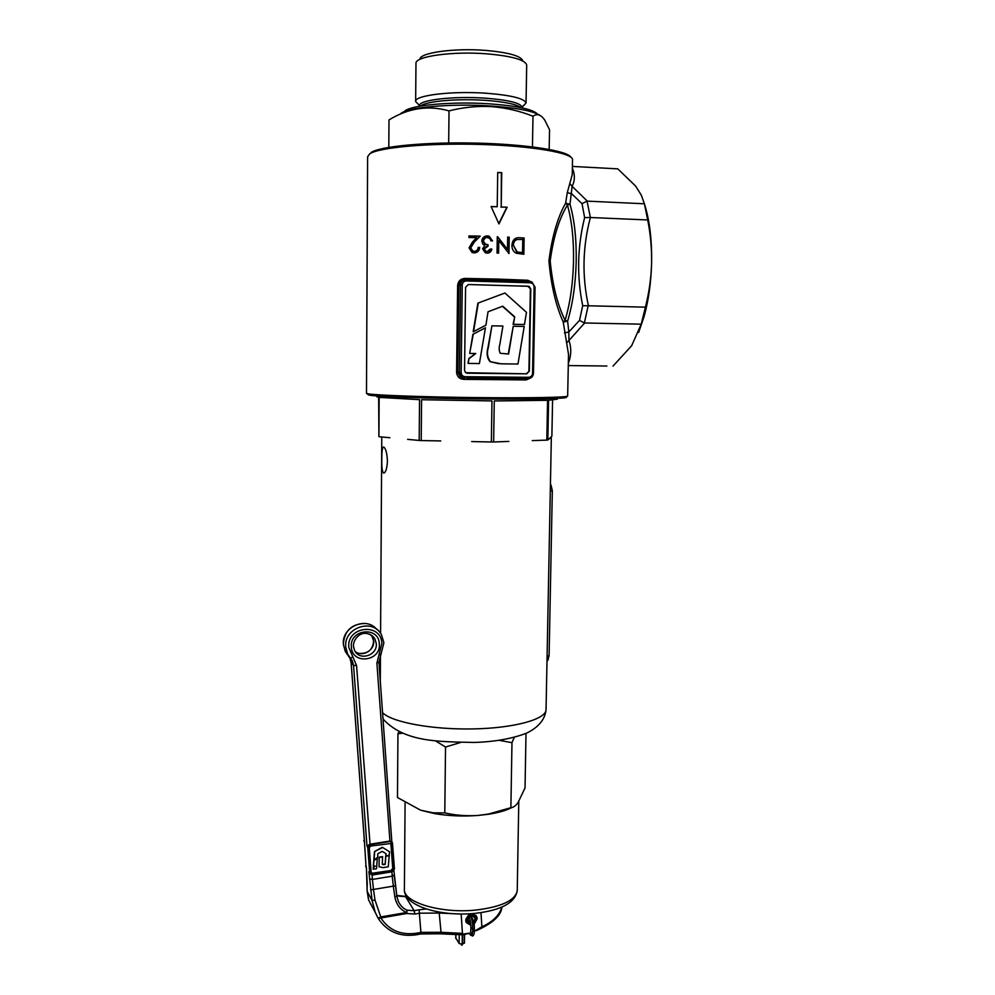 <?xml version="1.0" encoding="UTF-8"?>
<svg xmlns="http://www.w3.org/2000/svg" width="995" height="995" viewBox="0 0 995 995"><rect width="100%" height="100%" fill="white"/><g stroke="black" fill="none" stroke-linecap="round" stroke-linejoin="round"><path stroke-width="1.49" d="M389.207 855.874L385.674 856.11L389.207 855.874L388.261 866.794L383.112 867.628L379.033 866.732L379.194 857.143L382.54 856.608L382.291 864.406L383.883 864.68L385.164 864.468L385.674 856.11M385.164 864.468L385.861 856.409M382.254 864.332L384.978 864.157M379.381 857.454L382.727 856.919M379.07 866.819L379.194 857.143M385.873 855.849L389.232 855.314L389.542 851.782L382.316 847.267L374.518 851.546L373.809 859.804L377.553 857.603L377.864 853.735L382.167 851.372L386.06 853.698L385.873 855.849L385.861 853.573M389.542 851.782L382.316 847.267M382.503 847.566L374.518 851.546M374.705 851.857L373.983 860.115M373.349 867.839L373.212 869.244L376.533 868.697L377.304 858.051L373.784 860.526L373.287 866.048L375.19 866.073L373.349 867.839L373.212 869.244M377.478 858.362L373.784 860.526M373.971 860.837L373.473 866.359M374.58 866.172L373.162 867.528M391.358 870.103L392.739 868.411L390.873 843.499L370.675 846.036L369.282 847.74L371.197 872.702L372.516 873.187L391.557 870.426L392.938 868.734L391.06 843.81M394.455 868.971L392.44 842.79L389.978 841.496L370.065 844.655L367.752 847.491L369.792 873.697L372.317 875.04L392.154 871.794L394.455 868.971M364.257 839.059L366.085 867.105M364.431 840.875L364.506 841.981L363.772 840.725M365.65 865.936L366.434 867.739M367.752 847.491L366.993 846.21L369.817 844.22L389.704 841.086L392.067 842.205M371.197 872.702L372.702 873.51L391.557 870.426M369.58 873.324L368.884 871.682L369.642 873.025M470.896 925.325L466.257 922.527L465.76 920.586C467.911 913.572 471.555 912.241 476.692 916.569L477.227 918.572L474.093 924.38M378.175 918.373L375.214 912.328L378.175 918.373L380.774 916.942L380.874 917.95C388.97 930.238 400.749 935.337 416.196 933.26L421.159 932.377L440.524 932.278L462.439 933.36L461.17 914.057L439.218 913.049L441.171 933.795L420.897 933.957M394.182 875.227L396.856 896.333L398.323 901.346C400.376 905.686 403.311 908.646 407.129 910.214L406.706 913.497L378.224 918.447C387.03 931.631 399.642 937.091 416.072 934.815L416.196 933.26M398.597 896.035L396.769 895.488M480.983 912.639L481.878 926.743C492.699 921.967 499.366 915.412 501.866 907.117M463.11 934.069L469.304 933.186L463.26 934.84L462.439 933.36M473.719 931.693L481.878 926.743M463.284 934.84L441.556 933.87M367.18 890.6L368.56 899.853L375.214 912.328L372.08 900.512L374.978 900.027L380.774 916.942L406.594 912.502L407.129 910.214L414.107 910.674L414.853 914.044L406.706 913.497L406.594 912.502C400.139 909.629 396.209 904.355 394.828 896.682L393.311 886.135L373.498 889.443L374.978 900.027M367.105 891.022L368.56 899.866L372.068 906.433M398.323 901.346L396.893 896.321L394.828 896.682M370.376 903.286L370.55 904.094M406.619 896.52L396.769 895.438M464.366 942.924L462.178 944.205L459.13 943.471L455.872 938.086M462.6 944.155L461.954 945.238L460.872 944.193M473.918 923.273L476.157 919.106C473.508 913.572 470.424 913.684 466.879 919.43L465.884 918.957M473.334 913.957L475.971 916.208L476.505 918.559L475.722 921.358L473.931 923.348M470.647 922.974L467.451 919.455M466.879 919.43L468.123 919.467C469.789 915.848 471.953 915.276 474.578 917.738L474.913 919.231L473.645 921.979M470.822 924.479L466.294 921.93L465.747 920.226M465.822 920.338L470.809 924.255M468.11 920.363L466.866 920.649M399.02 731.785L397.95 733.688L397.465 797.53L420.698 810.216L433.198 812.828L444.79 812.915L445.536 747.034L460.411 742.531M444.79 812.915C455.598 815.353 466.667 816.198 477.986 815.452L488.445 814.059L510.883 807.691L511.977 742.668L514.315 737.295M499.08 740.317L511.977 742.668M510.883 807.691C513.246 807.579 515.634 805.888 518.034 802.604L525.037 787.94L526.007 733.402M397.95 733.688L402.415 733.24M435.412 740.815L445.536 747.034M420.698 810.216L434.467 813.574C448.335 815.95 462.837 816.572 477.986 815.452L487.998 814.32C498.246 812.778 506.206 810.502 511.878 807.517M387.441 461.021C386.993 453.011 385.749 448.359 383.709 447.053L383.087 447.24C382.167 448.795 381.744 452.75 381.806 459.093C381.607 466.941 382.179 471.593 383.548 473.035L384.356 472.874C386.097 471.331 387.13 467.389 387.441 461.021M376.844 395.836L376.831 396.731L378.66 397.328L378.921 436.718L379.145 397.403L419.554 399.654L419.181 440.449L421.208 440.549L421.581 399.716L491.965 400.935L491.368 441.979L493.644 441.967L494.254 400.948L547.573 400.313L546.815 440.101L547.835 440.001L548.593 400.264L557.25 399.194M550.782 437.253L549.004 438.919L551.329 437.875L550.782 437.253L551.877 436.245L552.586 400.015M508.843 441.432L493.644 441.967M440.76 440.947L421.208 440.549M389.878 437.725L378.921 436.718M549.004 438.919L547.835 440.001M546.815 440.101L532.263 440.611M491.368 441.979L471.667 441.581M419.181 440.449L407.614 439.38M547.884 659.896L549.091 655.655L552.324 490.697L550.956 484.876M491.903 325.813L502.923 326.024L499.876 344.195C498.856 347.479 498.968 350.514 500.187 353.287L508.619 354.021L513.233 326.236L524.216 326.447L517.972 364.033L501.094 363.822L490.473 361.707C487.376 357.628 486.654 352.914 488.309 347.591L491.903 325.813L487.948 347.591C486.381 353.673 487.102 358.374 490.112 361.695L490.473 361.707M513.233 326.236L508.246 354.021M499.067 363.772L490.112 361.695M524.452 324.507L526.479 312.343L504.938 293.027L477.898 303.139L473.185 331.783L485.908 325.166L488.035 311.783L502.749 306.186L514.701 316.845L513.084 324.308L524.452 324.507L513.084 324.308M504.938 293.027L477.898 303.139M478.247 303.102L473.533 331.758M502.463 306.298L514.315 316.87M514.701 316.845L513.457 324.295M468.856 358.548L468.023 363.411L479.391 363.561L485.448 327.79L472.899 334.32L469.69 353.436L475.411 353.524L468.856 358.548L468.359 363.424M485.448 327.79L472.899 334.32M473.247 334.308L469.69 353.436M470.038 353.436L475.411 353.524M475.759 353.524L469.205 358.561M530.795 289.097L527.785 286.286L529.265 286.485L530.795 289.097L529.352 371.098L526.703 373.834L465.623 372.69L464.541 370.401L465.573 287.294L468.309 284.533L528.221 286.224M468.309 284.533L527.785 286.286M526.703 373.834L466.866 373.212M526.268 373.809L529.352 371.098M530.372 289.159L528.93 371.073M568.518 354.419L563.232 321.994C555.894 305.838 551.118 285.466 548.929 260.852C552.038 236.549 557.61 217.32 565.633 203.191L567.448 205.107C559.165 218.477 553.407 237.096 550.185 260.939C552.486 285.03 557.461 304.818 565.098 320.29C570.123 303.45 572.933 283.923 573.518 261.722C573.866 239.534 571.839 220.666 567.448 205.107L569.998 204.211C574.488 220.007 576.553 239.186 576.192 261.722C575.583 284.272 572.722 304.097 567.598 321.198L568.841 331.969L579.525 320.378L584.363 322.977L641.228 324.171L645.407 307.156L588.144 305.776L584.363 322.977M464.951 279.657L465.001 278.413L498.134 279.11L527.885 280.267L531.454 282.008M481.431 280.03L514.738 281L515.136 282.344L481.754 281.386L481.381 280.03L466.008 279.583M568.518 354.519L567.66 396.022M569.998 183.876L572.113 186.326L569.998 204.211L565.633 203.191L567.274 192.669L572.237 174.71M497.624 236.686L507.5 249.459L507.674 237.084L509.216 237.158L508.992 253.514L498.756 240.579L498.582 253.128L497.052 253.078L497.276 236.773M473.869 242.817L470.697 247.879L472.812 251.026L474.279 251.325C476.617 251.15 477.911 249.832 478.16 247.394L479.727 247.432C479.379 250.827 477.538 252.655 474.167 252.892L472.016 252.456L469.068 247.892L472.476 242.009L476.655 237.656L468.956 237.531L468.968 235.939L480.249 236.138L473.471 242.917L480.249 236.138M497.724 172.458L501.741 172.67L501.219 206.948L507.139 207.234L498.968 223.925L491.082 206.525L497.214 206.761L497.724 172.458M529.788 378.374L526.156 379.928L463.745 379.369C459.441 378.946 457.053 376.595 456.593 372.304L457.625 285.403C458.197 281.05 460.66 278.724 465.001 278.413M491.866 249.086C491.269 251.673 489.702 253.028 487.152 253.178L485.262 252.755L482.575 248.825L484.689 245.516L482.799 244.061L481.779 241.113C482.202 237.78 484.055 236.051 487.339 235.915L489.304 236.3L492.5 240.889L490.945 240.84L489.801 238.489L487.301 237.519C485.025 237.544 483.719 238.713 483.371 241.014L485.485 244.21L488.047 244.72L488.023 246.225L484.267 248.874L485.908 251.312L487.177 251.586L490.249 249.048L491.866 249.086L490.212 249.148M519.626 237.718L524.116 237.979L523.867 254.26L516.218 253.24C513.321 251.635 511.878 248.986 511.915 245.292C512.4 239.969 514.962 237.444 519.626 237.718L524.116 237.979M533.457 373.2L535.061 287.169L533.457 373.2C533.071 376.533 531.305 378.349 528.146 378.66L480.038 378.212L480.448 376.844L528.594 377.304C530.969 377.08 532.3 375.712 532.586 373.2L534.116 287.095C533.929 284.545 532.636 283.115 530.26 282.791L515.136 282.344M464.416 279.769C461.133 280.192 459.267 282.058 458.819 285.366L457.775 372.329L460.187 376.869L463.707 378M572.411 166.426L617.795 168.851L635.705 186.165L641.315 195.182L644.387 203.776L647.72 219.97L590.383 217.507C582.585 246.884 581.938 276.299 588.431 305.763M638.653 332.442L644.25 316.012C648.553 300.179 650.991 282.804 651.576 263.886C652.073 240.504 649.698 220.579 644.474 204.075M606.888 366.023L568.294 365.563M567.274 192.669L571.69 193.801L582.025 203.664L587.025 201.127L590.383 217.507M644.387 203.776L587.025 201.127M579.525 320.378L582.709 305.689C576.69 276.374 577.324 247.009 584.625 217.606L590.097 217.482M645.407 307.156C649.038 292.94 651.103 278.513 651.576 263.886C651.887 249.148 650.593 234.509 647.72 219.97M584.637 322.989L568.929 340.526C571.528 347.84 571.329 355.464 568.344 363.362M613.019 366.098L631.626 345.75L641.228 324.171M572.374 168.18C575.098 174.66 575.023 180.704 572.113 186.326L587.299 201.127M564.426 332.89L568.841 331.969L568.929 340.526L566.74 342.778M582.709 305.689L588.144 305.776M497.711 172.645L501.741 172.67M501.343 172.832L501.219 206.948M500.821 207.072L507.139 207.234M506.828 207.346L498.806 223.552M491.144 206.649L497.214 206.761M526.156 379.928L527.039 378.622M463.745 379.369L464.391 378.038M520.012 378.56L526.517 378.61M480.038 378.212L466.605 378.063M528.208 281.398L527.885 280.267M528.146 378.66L513.233 378.498L513.582 377.167M473.471 242.917L470.312 247.979L472.426 251.113L474.279 251.325M475.423 252.78L479.329 247.519L478.147 247.494M479.851 236.25L468.968 236.064M486.48 246.412L483.856 248.974L485.51 251.412L487.177 251.586M488.11 253.116L491.468 249.185M492.077 240.877L488.906 236.412L485.46 236.163M487.625 246.225L487.649 244.82L485.087 244.297L482.973 241.113L485.324 237.855M497.276 236.86L507.5 249.459M498.184 253.116L498.756 240.579M508.569 253.377L509.216 237.158M508.806 237.258L507.674 237.208M523.42 254.235L523.668 238.091M522.549 252.606L516.728 251.946L522.549 252.606L522.748 239.447L517.002 239.534C514.664 240.479 513.457 242.407 513.408 245.33L517.151 251.859M516.728 251.946L513.408 245.33M512.972 245.429C513.022 242.531 514.216 240.603 516.579 239.646L517.002 239.534M565.098 320.29L567.598 321.198L563.232 321.994L565.098 320.29M419.977 59.327C419.144 52.785 454.305 47.81 485.995 50.434C508.694 52.499 520.945 55.944 522.773 60.77M526.691 65.322L526.678 64.862C524.788 59.725 511.592 56.056 487.102 53.854C452.849 51.043 414.915 56.354 415.972 63.319L415.649 101.303M539.738 115.246C532.885 110.955 516.666 107.883 491.082 106.017C450.76 103.206 405.064 107.522 400.388 114.077M549.153 150.494L549.538 129.698L544.713 120.084C540.969 114.587 537.064 113.306 532.997 116.216C519.713 110.967 505.87 107.771 491.468 106.614C477.239 105.868 463.098 107.298 449.031 110.893C428.323 105.035 408.311 108.057 388.995 119.935L388.809 148.429M418.621 104.599L415.649 101.515C414.082 95.371 452.116 90.732 486.555 93.256C511.268 95.246 524.44 98.493 526.044 103.007L522.624 106.428M404.157 111.763C407.95 105.408 451.456 101.154 489.938 103.866C516.89 105.893 532.661 109.226 537.25 113.865M532.437 148.044L532.997 116.216M448.658 144.2L449.031 110.893M415.649 101.515L419.579 105.619C418.248 100.06 453.471 95.868 485.336 98.169C508.221 99.973 520.447 102.933 522.002 107.05L521.877 107.833M366.396 867.254L367.167 891.383L372.08 900.512L368.884 871.682M366.993 846.21L353.548 665.381L351.135 662.633L364.506 841.981M351.123 662.434L349.879 658.081L345.29 651.426L343.412 644.598C341.248 627.099 366.222 615.93 376.831 629.499M389.978 841.496L376.894 663.105L381.856 643.429C381.209 622.261 346.459 626.278 348.797 647.422L356.583 665.63L370.065 844.655M351.347 647.111C349.369 629.238 378.772 625.818 379.319 643.74C381.309 661.451 352.056 665.095 351.347 647.111M394.157 874.866L392.229 876.172L391.918 871.831M364.431 841.434L351.098 662.533L349.879 658.081L352.28 660.792L350.439 658.13L352.28 660.792L353.548 665.381L356.583 665.63M350.439 658.13L347.653 654.088L345.762 647.21C343.362 627.77 372.727 617.646 381.433 634.735L383.834 642.608M353.436 646.476L354.618 650.531C359.556 661.314 377.714 655.382 376.272 643.529L374.891 638.914C373.05 635.842 370.339 634.039 366.745 633.516M371.583 635.295L373.672 640.967C374.779 650.394 362.292 657.484 355.14 651.426M380.923 654.474L379.269 653.665M439.255 912.104L439.218 913.049L419.828 913.186L414.853 914.044M415.935 934.84L421.034 933.932L419.082 909.828L426.308 908.982M398.759 896.109L405.649 896.694L414.107 910.674L419.082 909.828M395.351 885.811L393.311 886.135L392.229 876.172L372.416 879.431L373.498 889.443L370.613 889.928M378.884 662.235L376.894 663.105M364.954 623.455C351.434 623.927 344.233 630.954 343.362 644.511L345.29 651.426L350.514 658.18L352.852 656.899M372.093 875.065L372.416 879.431L369.431 878.933M367.279 883.05L367.267 883.821M462.178 944.205L462.289 934.914M462.65 944.155L462.774 934.877M455.909 935.126L455.859 938.621M459.13 943.471L459.23 935.064M470.349 916.494L470.623 916.781C471.978 919.156 472.675 922.726 472.737 927.502L472.7 927.39M469.205 917.863L469.08 917.688C470.237 919.678 470.859 922.937 470.946 927.464L472.737 927.502L472.687 928.621M470.971 928.596L472.712 928.721C472.724 931.967 472.115 933.882 470.884 934.442L469.006 933.72M472.7 929.255L474.416 929.143C474.354 924.38 473.645 920.81 472.302 918.447L471.307 918.111M474.416 929.143L474.391 930.362L472.637 930.4M470.685 935.337L470.498 934.566M518.781 801.485L517.238 890.562C515.298 902.627 501.48 910.201 475.772 913.286C441.332 916.942 403.236 906.271 404.393 888.983C402.415 902.129 441.133 913.957 476.518 909.99C501.915 906.768 515.497 900.288 517.238 890.562L517.251 890.115M382.553 712.644C391.57 722.183 431.83 729.758 472.986 728.925C514.179 728.178 545.894 719.348 546.044 709.796L546.056 709.36M552.324 490.697L550.297 491.032M549.091 655.655L547.088 656.426M572.535 159.909L572.548 159.61C572.834 153.043 533.071 145.991 481.02 144.462C429.032 142.882 379.306 147.335 369.817 153.752L367.615 156.75L366.483 393.274L368.623 393.921C377.901 395.363 426.606 397.067 477.588 397.602C528.619 398.162 567.772 397.403 567.66 396.085C561.354 400.139 521.766 398.883 472.6 398.871C423.571 398.211 378.697 396.806 369.021 394.866L366.471 393.323M514.776 281.013L529.85 281.448L530.26 282.791M481.754 281.386L466.332 280.938C463.869 281.125 462.501 282.505 462.227 285.08L461.158 372.466C461.369 375.015 462.687 376.433 465.125 376.707L480.448 376.844M456.593 372.304L459.441 372.428L460.498 285.092L457.625 285.403M462.227 285.08L460.498 285.092C460.872 281.672 462.687 279.831 465.971 279.583L466.332 280.938M464.727 378.075L461.58 376.956L459.441 372.428L461.158 372.466M529.887 281.448L531.877 281.946L534.999 287.145M584.625 217.606L582.025 203.664M371.135 152.459C380.351 146.265 426.818 141.875 476.804 143.118C526.815 144.312 567.523 150.78 570.894 157.198M566.254 397.204C569.053 398.597 531.628 399.48 480.411 398.983C429.255 398.485 379.257 396.731 369.904 395.239M369.543 395.177L367.814 394.53M531.877 281.946L535.061 287.169L534.116 287.095M528.594 377.304L528.233 378.635C531.392 378.287 533.158 376.483 533.519 373.2L532.586 373.2M463.72 378.025L460.187 376.869L464.814 378.05L465.125 376.707M420.661 106.055C425.201 101.316 457.215 98.368 485.249 100.346C504.652 101.788 516.542 104.226 520.92 107.634M366.384 867.628L365.799 866.595M369.182 872.603L369.792 873.697M393.908 870.725L396.893 896.321M475.821 915.325L476.692 916.569M354.618 650.531L353.461 646.377C352.914 637.409 364.891 626.452 374.891 638.914L372.292 636.39L373.61 640.867C372.926 649.499 368.237 653.69 359.568 653.441M381.433 634.735L383.896 642.72L378.933 662.347L391.831 841.832M501.89 907.104C501.368 915.4 492.811 923.26 476.244 930.698M367.217 883.398L366.371 867.503M367.105 890.96L367.217 883.461M405.525 896.532L406.52 896.371M464.578 934.516L464.454 943.21M455.81 935.126L455.772 938.335M474.391 930.362C474.404 933.584 473.794 935.487 472.563 936.059L470.075 934.479M470.946 927.464L470.635 932.626M470.759 916.333L472.165 918.261M472.613 930.636L472.314 934.243M474.578 917.738L474.03 916.992M466.294 921.93L465.859 921.308M405.089 802.729L404.393 888.983M434.467 813.574L433.198 812.828M383.087 447.24L384.033 447.228M551.329 437.875L546.044 709.796C544.937 719.634 538.407 727.444 526.454 733.203C511.952 738.738 494.565 741.81 474.292 742.444C437.924 741.698 405.462 742.059 384.008 720.082L382.963 718.415M557.25 399.256L557.275 398.298M380.301 681.314L380.463 655.282M380.587 633.405L381.769 436.979M546.989 661.327L548.32 659.424M572.535 159.486L572.237 174.747M644.25 316.012L642.161 320.875M526.044 103.007L521.604 107.783M526.044 103.057L526.691 65.085"/></g></svg>
